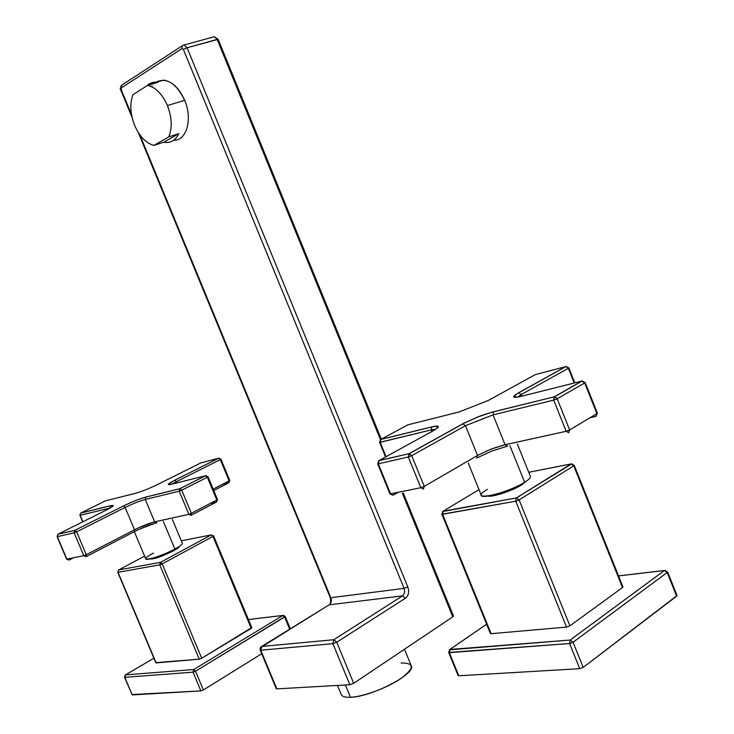 <?xml version="1.0" encoding="UTF-8"?>
<svg xmlns="http://www.w3.org/2000/svg" width="734" height="734" viewBox="0 0 734 734"><rect width="100%" height="100%" fill="white"/><g stroke="black" fill="none" stroke-linecap="round" stroke-linejoin="round"><path stroke-width="1.1" d="M276.837 688.868L260.744 650.205L260.166 650.058L260.744 650.205L261.607 646.48L333.786 639.727L402.507 595.87L405.425 598.228L402.507 595.87C404.627 594.127 405.15 591.632 404.095 588.374L407.801 586.961L404.095 588.374L183.362 49.38L187.078 47.765L184.188 45.003L187.078 47.765L407.801 586.961C409.388 591.852 408.599 595.604 405.425 598.228L336.732 642.232L333.786 639.727L332.887 643.681L260.744 650.205L261.662 646.471L329.217 604.816C331.3 603.164 331.851 600.797 330.851 597.715L330.217 597.595L330.851 597.715C331.851 600.797 331.3 603.164 329.217 604.816L402.507 595.87L329.217 604.816L261.662 646.471L333.786 639.727L402.507 595.87C404.627 594.127 405.15 591.632 404.095 588.374L330.851 597.715L139.836 134.799L330.851 597.715L404.095 588.374L183.362 49.38L187.078 47.765L218.163 39.324L217.163 39.416L214.291 36.709L213.154 36.984L214.291 36.709L217.163 39.416L380.451 439.583L217.163 39.416L187.078 47.765L407.801 586.961C409.388 591.852 408.599 595.604 405.425 598.228L336.732 642.232L353.696 683.299L452.786 616.854L402.379 493.321L452.786 616.854L353.696 683.299L349.852 684.739L276.837 688.868L349.852 684.739L332.887 643.681L260.744 650.205L276.837 688.868L276.241 688.676L260.185 650.095M453.456 616.01L452.786 616.854L453.456 616.01M217.631 39.865L380.671 439.446M402.636 493.276L452.658 615.863M122.404 84.74L121.578 85.272L121.183 89.585L131.542 114.678L121.183 89.585L120.761 90.025L121.578 85.272L122.404 84.74M183.362 49.38L182.023 48.545L121.367 87.869L182.023 48.545L182.215 45.829L182.023 48.545L183.362 49.38M151.663 86.704L152.167 85.942M163.572 80.153L155.837 82.208C166.609 77.125 176.224 83.162 184.684 100.319C192.849 119.174 186.528 141.029 173.692 140.24C186.528 141.029 192.849 119.174 184.684 100.319L167.425 105.577C162.333 94.071 155.736 87.337 147.617 85.364L157.746 82.419L151.892 82.722L146.754 85.915C149.809 82.869 153.479 81.703 157.746 82.419L147.617 85.364L132.973 94.658C129.679 103.733 130.23 113.972 134.643 125.376C139.524 136.487 145.947 143.158 153.892 145.405L168.802 136.845C172.389 127.835 171.93 117.412 167.425 105.577C162.333 94.071 155.736 87.337 147.617 85.364L132.973 94.658C129.679 103.733 130.23 113.972 134.643 125.376C139.524 136.487 145.947 143.158 153.892 145.405L163.829 142.194L166.067 142.506C171.646 142.662 175.894 139.699 178.802 133.634L168.802 136.845C172.389 127.835 171.93 117.412 167.425 105.577L184.684 100.319C179.243 88.144 172.206 81.419 163.572 80.153L156.397 82.245M401.076 662.986C414.591 662.921 414.609 668.059 401.131 678.39C387.625 687.749 363.394 696.759 350.467 697.263L345.393 684.987L350.467 697.263C344.879 697.474 341.76 696.447 341.099 694.162L337.484 685.437M404.489 649.241L411.379 666.022C415.481 674.151 371.184 697.025 350.467 697.263M132.129 117.578L120.761 90.025C119.853 89.392 120.128 87.814 121.578 85.272L183.06 45.279L214.291 36.709L218.163 39.324L381.295 439.143M260.799 647.461L329.162 604.825C330.667 603.798 331.025 601.403 330.236 597.632M260.166 650.058C260.065 647.902 260.552 646.709 261.607 646.48L261.038 646.81M332.887 643.681L336.732 642.232L353.696 683.299L349.852 684.739L332.887 643.681L333.786 639.727L336.732 642.232L332.887 643.681M153.892 145.405L168.802 136.845L178.802 133.634L163.829 142.194L153.892 145.405M618.533 575.887L664.472 570.465L667.619 571.942L667.197 572.52L664.472 570.465L570.171 640.039L569.593 643.525L570.171 640.039L573.052 642.25L570.171 640.039L449.236 649.884L449.988 649.452L449.355 652.673L449.988 649.452L486.614 624.203L449.988 649.452L570.171 640.039L664.398 570.52L667.197 572.52L667.619 571.942L677.051 595.595L676.638 596.182L667.197 572.52L573.052 642.25L569.593 643.525L573.052 642.25L583.209 667.408L676.638 596.182L667.197 572.52L573.052 642.25L583.209 667.408L579.75 668.683L569.593 643.525L448.657 652.471L449.355 652.673L458.796 675.775L579.75 668.683L569.593 643.525L449.355 652.673L458.796 675.775L579.75 668.683L583.209 667.408L677.032 595.549M664.398 570.52L618.551 575.924L664.398 570.52M622.515 587.549L573.731 465.824L519.112 499.927L516.369 497.936L515.754 501.212L519.112 499.927L569.914 625.854L566.565 627.102L515.754 501.212L441.877 514.231L442.574 514.295L443.217 511.176L479.018 489.615L443.217 511.176L516.369 497.936L571.116 463.925L573.731 465.824L574.227 465.328L622.964 586.943L622.515 587.549L573.731 465.824L519.112 499.927L569.914 625.854L622.515 587.549L569.914 625.854L566.565 627.102L491.138 633.681L566.565 627.102L515.754 501.212L442.574 514.295L491.138 633.681L490.395 633.488L441.886 514.268M458.796 675.775L458.089 675.555L448.676 652.517M664.472 570.465L665.343 570.364M441.877 514.231L443.143 511.231L516.47 497.927L571.116 463.925L574.217 465.292L573.731 465.824L571.116 463.925L528.728 472.283L571.896 463.805L516.369 497.936L519.112 499.927L515.754 501.212L516.369 497.936L442.538 511.598L443.217 511.176L442.574 514.295L491.138 633.681M521.7 484.899C512.506 490.752 491.844 497.533 487.826 496.065C491.844 497.533 512.506 490.752 521.7 484.899L521.379 484.119L521.7 484.899L526.122 481.293L521.7 484.899M517.342 443.987L530.471 476.605C530.609 477.852 528.663 479.733 524.636 482.247L509.873 445.621L524.636 482.247C504.341 495.028 465.439 502.157 487.44 489.349M524.636 482.247C511.314 490.771 480.834 499.79 481.275 495.193L468.255 463.035M507.533 446.134L505.075 444.74L566.171 431.289L568.676 432.757L569.648 429.94L596.898 413.627L584.668 382.983L581.805 381.102L582.612 380.974L581.805 381.102L584.668 382.983L557.17 398.764L569.648 429.94L596.898 413.627L584.668 382.983L557.17 398.764L554.289 396.828L553.693 400.122L493.037 414.875L493.661 411.71L493.037 414.875L465.475 425.683L462.824 423.802L465.475 425.683L411.719 455.667L409.049 453.695L462.824 423.802L477.889 416.903L491.734 412.205L554.289 396.828L581.805 381.102L521.103 396.369C512.057 398.369 511.249 397.167 518.672 392.763L565.749 366.596L535.26 374.643L488.257 400.498L459.209 411.93L407.902 424.821L380.845 439.391L431.931 426.858C440.253 425.069 440.473 426.491 432.583 431.124L379.056 460.567L378.322 463.805L377.661 463.805L378.322 463.805L379.056 460.567L409.049 453.695L464.576 422.867L480.32 415.967L491.734 412.205L554.289 396.828L581.805 381.102L521.103 396.369C512.057 398.369 511.249 397.167 518.672 392.763L565.749 366.596L535.26 374.643L488.257 400.498L459.209 411.93L407.902 424.821L380.845 439.391L431.931 426.858C440.253 425.069 440.473 426.491 432.583 431.124L379.056 460.567L409.049 453.695L408.333 456.998L378.322 463.805L390.589 493.817L393.185 495.166L398.213 492.275L393.185 495.166L390.589 493.817L420.839 487.715L408.333 456.998L378.322 463.805L390.589 493.817L420.839 487.715L423.472 489.101L424.234 486.394L477.513 455.456L465.475 425.683L411.719 455.667L424.234 486.394L477.513 455.456L490.927 449.208L503.341 445.153L566.171 431.289L553.693 400.122L493.037 414.875L505.075 444.74L493.037 414.875L465.475 425.683L477.513 455.456L476.705 458.117L477.513 455.456L490.927 449.208L505.075 444.74L507.533 446.134L492.175 450.942L477.348 457.75M595.898 416.417L590.026 417.738L595.898 416.417L596.898 413.627L595.898 416.417M496.166 447.3L485.807 451.327L496.166 447.3M568.336 368.284L521.287 394.534L521.938 396.158L521.287 394.534L517.378 397.158L521.287 394.534L518.901 392.727L521.287 394.534L568.336 368.284L568.813 367.881L568.336 368.284L565.978 366.55L568.336 368.284L574.217 383.01L568.336 368.284M431.28 429.895L380.175 442.327L386.047 456.722L380.175 442.327L380.845 439.391L380.175 442.327L379.57 442.345L431.28 429.895L431.922 431.491L431.28 429.895L431.757 426.968L431.28 429.895L435.84 429.179L431.28 429.895M521.103 396.369L521.7 396.213L521.103 396.369M565.749 366.596L566.437 366.468L565.749 366.596M535.26 374.643L534.719 374.936L535.26 374.643M488.257 400.498L487.734 400.782L488.257 400.498M459.209 411.93L459.787 411.774L459.209 411.93M407.902 424.821L408.489 424.674L407.902 424.821M432.583 431.124L432.06 431.418L432.583 431.124M379.056 460.567L378.441 460.97L379.056 460.567M590.173 417.646L596.017 416.325L597.393 413.159L596.898 413.627L597.393 413.159L585.172 382.524L584.668 382.983L585.181 382.552L582.09 381.056L554.565 396.791L557.17 398.764L569.648 429.94L566.171 431.289L553.693 400.122L557.17 398.764L553.693 400.122L554.289 396.828L491.587 412.315L477.907 416.94L464.76 422.839L409.278 453.667L411.719 455.667L424.234 486.394L420.839 487.715L408.333 456.998L411.719 455.667L408.333 456.998L409.278 453.667L378.845 460.713L377.661 463.805M390.589 493.817L389.91 493.78L390.589 493.817M423.472 489.101L420.839 487.715L424.234 486.394L423.472 489.101M568.676 432.757L566.171 431.289L569.648 429.94L568.676 432.757M132.092 694.566L200.896 690.896L203.391 689.951L261.708 653.765L203.391 689.951L200.896 690.896L193.042 672.16L124.826 677.344L132.239 694.914L200.896 690.896L193.042 672.16L195.538 671.215L203.391 689.951L195.538 671.215L193.73 669.536L282.819 615.487L248.431 619.542L282.819 615.487L284.618 617.037L195.538 671.215L193.042 672.16L193.73 669.536L282.819 615.487L284.618 617.037L285.205 616.441L195.538 671.215L193.73 669.536L193.042 672.16L124.826 677.344L132.239 694.914L124.541 677.289M153.901 658.187L125.514 674.885L193.73 669.536L125.514 674.885L124.826 677.344L125.477 674.885L153.901 658.187L125.193 675.051L124.532 677.262M251.478 627.698L201.722 658.242L199.281 659.169L156.03 662.591M289.655 629.185L284.618 617.037L289.655 629.185M283.7 615.349L282.902 615.45L283.7 615.349M118.743 569.905L160.462 562.354L211.208 534.921L181.298 540.82L211.245 534.921L212.952 536.407L162.205 563.905L201.722 658.242L251.239 628.368L212.952 536.407L162.205 563.905L201.722 658.242L199.281 659.169L159.764 564.85L118.046 572.309L156.177 662.94L199.281 659.169L159.764 564.85L162.205 563.905L160.462 562.354L211.208 534.921L213.612 535.903L212.952 536.407L213.612 535.903L251.863 627.781L251.239 628.368L212.952 536.407L211.245 534.921L160.498 562.345L162.205 563.905L159.764 564.85L118.046 572.309L155.865 662.857L117.77 572.3L118.743 569.905L160.462 562.354L159.764 564.85L160.498 562.345L118.669 569.942L117.761 572.281L118.669 569.942L144.598 556.124L118.743 569.905M173.352 550.885C161.526 556.711 153.745 559.391 149.993 558.913C153.745 559.391 161.526 556.711 173.352 550.885L172.985 550.005L173.352 550.885C177.371 548.693 179.39 547.179 179.399 546.344C179.39 547.179 177.371 548.693 173.352 550.885M182.298 543.215L182.371 543.389C182.353 544.426 179.858 546.298 174.875 549.014L163.324 521.406L174.875 549.014C155.938 559.345 133.726 563.409 153.47 553.097M139.845 529.021L154.938 523.296L139.845 529.021M174.875 549.014C163.71 555.143 145.415 561.29 145.745 558.84L134.35 531.682M134.267 531.71L134.533 529.783C142.194 525.966 148.901 523.324 154.654 521.846L188.858 514.323L191.033 515.341L191.372 513.332L216.814 500.01L207.327 477.192L205.529 475.705L206.272 475.568L205.529 475.705L207.327 477.192L181.729 490.211L191.372 513.332L216.814 500.01L207.327 477.192L181.729 490.211L179.922 488.688L179.224 491.202L145.286 499.459L145.983 497.019L145.286 499.459C139.57 501.028 132.863 503.689 125.156 507.442L123.468 505.955L125.156 507.442L76.62 531.847L74.932 530.306L123.468 505.955C132.083 501.772 139.588 498.79 145.983 497.019L179.922 488.688L205.529 475.705L171.242 484.321C166.37 485.339 167.535 483.981 174.72 480.247L218.613 458.227L200.694 462.961L157.104 484.724C148.864 488.706 141.68 491.56 135.542 493.294L105.366 500.882L80.859 513.002L110.678 505.68C115.201 504.772 113.715 506.249 106.237 510.13L58.114 534.159L57.353 536.637L58.114 534.159L74.932 530.306L123.468 505.955C132.083 501.772 139.588 498.79 145.983 497.019L179.922 488.688L205.529 475.705L171.242 484.321C166.37 485.339 167.535 483.981 174.72 480.247L218.613 458.227L200.694 462.961L157.104 484.724C148.864 488.706 141.68 491.56 135.542 493.294L105.366 500.882L80.859 513.002L110.678 505.68C115.201 504.772 113.715 506.249 106.237 510.13L58.114 534.159L74.932 530.306L74.162 532.82L57.353 536.637L66.849 559.106L69.06 560.07L73.556 557.748L69.06 560.07L66.849 559.106L83.814 555.684L74.162 532.82L57.353 536.637L66.849 559.106L83.814 555.684L86.052 556.666L86.273 554.721L134.533 529.783L125.156 507.442L76.62 531.847L86.273 554.721L134.533 529.783C142.194 525.966 148.901 523.324 154.654 521.846L188.858 514.323L179.224 491.202L145.286 499.459L154.654 521.846L145.286 499.459C139.57 501.028 132.863 503.689 125.156 507.442L134.533 529.783L134.267 531.71L86.291 556.546M216.466 502.01L217.493 499.524L216.466 502.01L210.374 503.386L216.466 502.01L191.317 515.195M228.797 482.779L229.76 480.467L213.181 489.147L229.136 480.898L228.797 482.779L222.631 484.266L228.797 482.779L213.768 490.56M153.681 522.085L138.607 527.801L153.681 522.085M220.301 459.603L176.408 481.669L176.922 482.889L176.408 481.669L172.022 484.128L176.408 481.669L174.802 480.229L176.408 481.669L220.301 459.603L220.934 459.172L220.301 459.603L218.695 458.209L220.301 459.603L229.136 480.898L220.301 459.603M80.612 513.158L80.153 515.305L109.972 508.047L110.678 505.68L109.972 508.047L80.153 515.305L82.887 521.782L80.153 515.305L80.63 513.13M171.242 484.321L171.784 484.183L171.242 484.321M218.613 458.227L219.246 458.108L218.613 458.227M200.694 462.961L201.153 462.833L200.694 462.961M135.542 493.294L136.056 493.165L135.542 493.294M105.366 500.882L105.898 500.753L105.366 500.882M156.782 522.837L154.654 521.846L156.782 522.837C150.461 524.443 143.029 527.361 134.505 531.581M217.126 499.533L216.576 501.937L210.52 503.304M169.985 484.596L169.077 483.917L174.802 480.229L218.695 458.209L220.934 459.19L229.76 480.467L228.898 482.724L222.751 484.201M207.327 477.192L208.025 476.724L207.327 477.192M188.858 514.323L179.224 491.202L181.729 490.211L191.372 513.332L188.858 514.323L191.372 513.332L191.033 515.341L188.858 514.323M76.62 531.847L86.273 554.721L83.814 555.684L74.162 532.82L76.62 531.847L74.162 532.82L74.932 530.306L76.62 531.847M86.052 556.666L83.814 555.684L86.273 554.721L86.052 556.666M179.922 488.688L181.729 490.211L179.224 491.202L179.922 488.688M163.829 142.194C170.416 143.424 175.408 140.57 178.802 133.634L163.829 142.194M330.217 597.595L138.286 132.487M403.324 493.138L453.474 616.055M448.657 652.471L449.887 649.471L486.596 624.166M574.795 382.864L568.822 367.899L565.978 366.55L518.901 392.727C515.919 394.47 514.589 395.543 514.91 395.947L516.268 397.314M436.868 428.445L437.143 426.72C438.014 426.096 436.216 426.179 431.757 426.968L380.662 439.501L379.57 442.345M389.91 493.78L377.68 463.833M385.552 456.998L379.579 442.373M398.03 492.312L393.029 495.184L389.928 493.817M248.413 619.514L282.902 615.45L285.214 616.468L290.315 628.772M172.362 519.424L182.371 543.389M66.583 559.088L57.096 536.646L57.931 534.269L74.74 530.416L123.541 505.946C132.102 501.781 139.533 498.836 145.818 497.12L179.757 488.789L205.621 475.687L208.025 476.724L217.493 499.524M112.229 506.735L112.513 505.717L110.513 505.781L80.694 513.094L79.905 515.305L82.676 521.892M73.492 557.767L69.005 560.079L66.592 559.106"/></g></svg>
